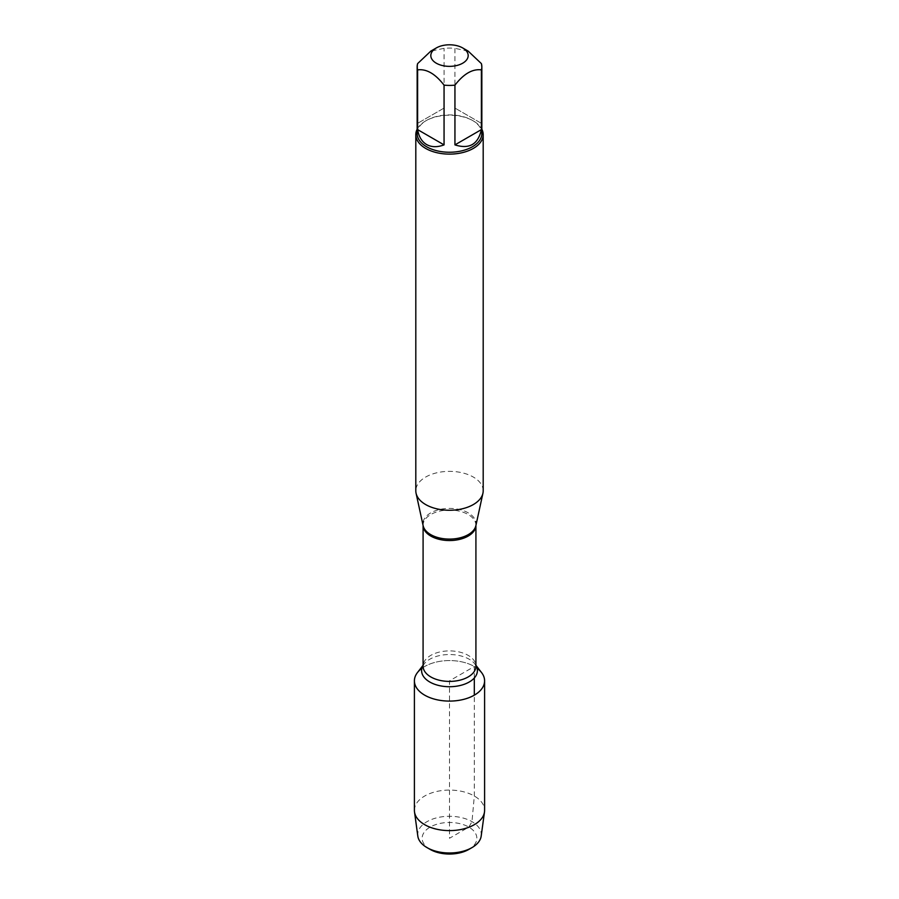 <?xml version="1.0" encoding="UTF-8"?>
<svg xmlns="http://www.w3.org/2000/svg" width="899" height="899" viewBox="0 0 899 899"><rect width="100%" height="100%" fill="white"/><g stroke="black" fill="none" stroke-linecap="round" stroke-linejoin="round"><path stroke-width="0.67" stroke-dasharray="4.5 3.37" d="M483.19 490.809A33.69 19.452 0 0 0 449.5 471.357A33.69 19.452 0 0 0 415.81 490.809M417.462 672.553A35.095 20.261 180 0 1 474.312 666.507A35.095 20.261 180 0 1 481.538 672.553M417.158 129.22A33.69 19.452 180 0 1 425.677 120.915A33.69 19.452 180 0 1 473.324 120.915L473.324 120.915A33.69 19.452 180 0 1 481.842 129.22M481.381 123.332L454.939 108.071L481.381 123.332L481.381 63.604M454.939 108.071L454.939 48.332A32.342 18.677 0 0 0 444.061 48.332L430.835 51.108M468.165 51.108L454.939 48.332M444.061 108.071L417.619 123.332L444.061 108.071L444.061 48.332M417.619 123.332L417.619 63.604M417.158 133.569A32.342 18.677 180 0 1 426.632 120.365A32.342 18.677 180 0 1 472.368 120.365A32.342 18.677 180 0 1 481.842 133.569M421.912 668.305A35.095 20.261 180 0 1 477.088 668.305M414.405 810.347A35.095 20.261 180 0 1 449.5 790.086A35.095 20.261 180 0 1 484.595 810.347M481.19 836.07A31.791 18.351 0 0 0 471.986 821.652A31.791 18.351 0 0 0 436.184 817.966A31.791 18.351 0 0 0 417.81 836.07M430.16 849.42A27.352 15.789 180 0 1 430.16 827.091A27.352 15.789 180 0 1 468.84 827.091A27.352 15.789 180 0 1 468.84 849.42M474.312 677.958L474.312 666.507L449.5 680.835L449.5 838.261L468.84 827.091L471.986 821.652L474.312 796.02L474.312 695.163M475.874 525.657A26.577 15.35 0 0 0 468.3 512.891A26.577 15.35 0 0 0 437.813 509.969A26.577 15.35 0 0 0 423.126 525.657L423.081 525.297A26.419 15.249 180 0 1 439.386 511.205A26.419 15.249 180 0 1 468.177 514.52A26.419 15.249 180 0 1 475.919 525.297A26.419 15.249 180 0 1 475.908 525.477L475.874 525.657M475.919 665.294L474.953 664.058L475.919 666.159A26.419 15.249 0 0 0 468.177 655.371A26.419 15.249 0 0 0 439.386 652.067A26.419 15.249 0 0 0 423.081 666.159L424.047 664.058A27.88 16.092 180 0 1 469.211 659.237A27.88 16.092 180 0 1 474.953 664.058A27.88 16.092 180 0 1 475.919 665.474M423.081 665.474A27.88 16.092 180 0 1 424.047 664.058L423.081 665.294M426.632 120.365L425.677 120.915M472.368 120.365L473.324 120.915"/><path stroke-width="1.35" d="M415.81 134.67L415.81 490.809A33.69 19.452 0 0 0 416.068 493.236A33.69 19.452 0 0 0 425.677 504.564A33.69 19.452 0 0 0 460.423 509.205A33.69 19.452 0 0 0 482.932 493.236A33.69 19.452 0 0 0 483.19 490.809L483.19 134.67A33.69 19.452 180 0 1 462.389 152.639A33.69 19.452 180 0 1 425.677 148.425A33.69 19.452 180 0 1 415.81 134.67A33.69 19.452 180 0 1 417.158 129.22M475.919 665.294L481.538 672.553A35.095 20.261 180 0 1 449.5 701.096A35.095 20.261 180 0 1 417.462 672.553L423.081 665.294M481.842 129.22A33.69 19.452 180 0 1 483.19 134.67M436.296 63.2A18.677 10.777 0 0 0 462.704 63.2A18.677 10.777 0 0 0 462.704 47.95A18.677 10.777 0 0 0 452.635 44.95A18.677 10.777 0 0 0 436.296 47.95A18.677 10.777 0 0 0 436.296 63.2M454.939 144.885C469.323 149.436 478.133 144.346 481.381 129.613L454.939 144.885L454.939 85.147C463.749 73.785 472.571 68.695 481.381 69.886A32.342 18.677 0 0 0 481.842 66.74A32.342 18.677 0 0 0 481.381 63.604L468.165 51.108L462.704 47.95M481.381 129.613L481.381 69.886M436.296 47.95L430.835 51.108L417.619 63.604A32.342 18.677 0 0 0 417.158 66.74A32.342 18.677 0 0 0 417.619 69.886C426.429 68.695 435.251 73.785 444.061 85.147A32.342 18.677 0 0 0 454.939 85.147M417.619 129.613C418.822 136.704 421.822 141.671 426.632 144.548C431.509 147.267 437.319 147.38 444.061 144.885L417.619 129.613L417.619 69.886M444.061 144.885L444.061 85.147M481.842 66.74L481.842 133.569A32.342 18.677 180 0 1 461.884 150.818A32.342 18.677 180 0 1 426.632 146.773A32.342 18.677 180 0 1 417.158 133.569L417.158 66.74M477.088 668.305A35.095 20.261 180 0 1 484.595 680.835A35.095 20.261 180 0 1 462.929 699.546A35.095 20.261 180 0 1 424.688 695.163A35.095 20.261 180 0 1 414.405 680.835A35.095 20.261 180 0 1 421.912 668.305M484.595 680.835L484.595 810.347A35.095 20.261 180 0 1 484.494 811.943A35.095 20.261 180 0 1 461.648 829.361A35.095 20.261 180 0 1 424.688 824.675A35.095 20.261 180 0 1 414.506 811.943A35.095 20.261 180 0 1 414.405 810.347L414.405 680.835M414.506 811.943L417.81 836.07A31.791 18.351 0 0 0 427.014 847.611A31.791 18.351 0 0 0 471.986 847.611A31.791 18.351 0 0 0 481.19 836.07L484.494 811.943M427.014 847.611L430.16 849.42L427.014 847.611M471.986 847.611L468.84 849.42A27.352 15.789 180 0 1 430.16 849.42M474.312 695.163L474.312 677.958M416.068 493.236L423.126 525.657A26.577 15.35 0 0 0 430.7 534.602A26.577 15.35 0 0 0 458.119 538.265A26.577 15.35 0 0 0 475.874 525.657L482.932 493.236M475.908 525.477A26.419 15.249 180 0 1 449.5 540.546A26.419 15.249 180 0 1 423.092 525.477L423.081 666.159A26.419 15.249 0 0 0 449.5 681.408A26.419 15.249 0 0 0 475.919 666.159L475.919 525.477M475.919 665.474A27.88 16.092 180 0 1 449.5 686.724A27.88 16.092 180 0 1 423.081 665.474"/></g></svg>

